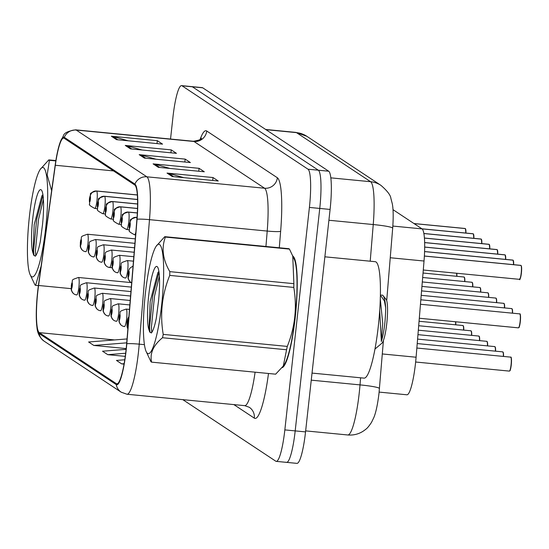 <?xml version="1.0" encoding="UTF-8"?>
<svg xmlns="http://www.w3.org/2000/svg" width="549" height="549" viewBox="0 0 549 549"><rect width="100%" height="100%" fill="white"/><g stroke="black" fill="none" stroke-linecap="round" stroke-linejoin="round"><path stroke-width="0.82" d="M392.995 209.656L422.057 228.892A35.095 5.552 95.5 0 1 424.027 261.022L416.094 357.227A35.095 5.552 95.5 0 1 415.504 363.314A35.095 5.552 95.5 0 1 406.898 394.786L379.126 392.096M295.245 317.418A56.149 8.88 -84.5 0 0 292.974 256.232A56.149 8.88 -84.5 0 1 295.245 317.418A56.149 8.88 -84.5 0 1 282.028 367.713A56.149 8.88 -84.5 0 0 295.245 317.418M126.016 350.283A37.428 5.922 95.5 0 1 116.834 383.847A37.428 5.922 95.5 0 1 116.354 383.669L39.254 332.632A37.428 5.922 95.5 0 1 38.574 285.487L55.319 165.27A37.428 5.922 95.5 0 1 63.705 138.087A37.428 5.922 95.5 0 1 64.185 138.266L134.807 185.013A37.428 5.922 95.5 0 1 136.907 219.284L126.641 343.784A37.428 5.922 95.5 0 1 126.016 350.283M126.153 350.372A38.368 6.066 -84.5 0 0 126.798 343.715L137.065 219.216A38.368 6.066 -84.5 0 0 134.91 184.087L64.288 137.339A38.368 6.066 -84.5 0 0 59.875 143.104A38.368 6.066 -84.5 0 0 55.202 165.023L38.451 285.233A38.368 6.066 -84.5 0 0 36.934 327.142A38.368 6.066 -84.5 0 0 39.151 333.559L116.251 384.595A38.368 6.066 -84.5 0 0 126.153 350.372M286.132 462.203A35.095 5.552 -84.5 0 0 286.585 462.368L296.927 463.37A35.095 5.552 -84.5 0 0 305.539 431.898L330.1 209.437A35.095 5.552 -84.5 0 0 328.714 171.219L202.705 87.799L192.363 86.797A35.095 5.552 -84.5 0 0 191.91 86.632A35.095 5.552 -84.5 0 1 192.363 86.797L318.365 170.217L192.363 86.797L182.014 85.795A35.095 5.552 -84.5 0 0 181.568 85.63A35.095 5.552 -84.5 0 0 172.956 117.102L170.533 139.041M330.1 209.437L319.751 208.435A35.095 5.552 -84.5 0 0 318.365 170.217A35.095 5.552 -84.5 0 1 319.751 208.435L295.19 430.896L319.751 208.435L309.403 207.426A35.095 5.552 -84.5 0 0 308.023 169.209L182.014 85.795M286.585 462.368A35.095 5.552 -84.5 0 0 295.19 430.896A35.095 5.552 -84.5 0 1 286.585 462.368L276.236 461.366A35.095 5.552 -84.5 0 0 284.842 429.894L309.403 207.426M182.817 399.651L275.783 461.201A35.095 5.552 -84.5 0 0 276.236 461.366M111.337 136.207L157.316 140.668L162.538 144.126L116.553 139.666L111.337 136.207A9.36 9.209 123.5 0 1 112.916 136.509L117.884 139.796M153.102 163.863L199.088 168.323L204.31 171.775L158.325 167.321L153.102 163.863A9.36 9.209 123.5 0 1 154.688 164.158L159.656 167.445M167.026 173.079L213.012 177.54L218.234 180.998L172.249 176.538L167.026 173.079A9.36 9.209 123.5 0 1 168.612 173.374L173.58 176.661M125.261 145.43L171.24 149.884L176.462 153.343L130.477 148.882L125.261 145.43A9.36 9.209 123.5 0 1 126.84 145.725L131.808 149.012M139.178 154.646L185.164 159.107L190.386 162.559L144.401 158.098L139.178 154.646A9.36 9.209 123.5 0 1 140.764 154.942L145.732 158.229M127.039 338.946L88.615 341.993L93.838 345.445L126.195 348.588M126.119 349.342L102.539 351.209L107.762 354.668L125.261 356.363M124.76 359.767L116.463 360.425L121.686 363.884L124.04 364.111M185.164 159.107L184.841 162.024M156.088 159.237L140.764 154.942M171.24 149.884L170.917 152.807M142.164 150.014L126.84 145.725M213.012 177.54L212.689 180.456M183.936 177.67L168.612 173.374M199.088 168.323L198.765 171.24M170.012 168.454L154.688 164.158M157.316 140.668L156.993 143.591M128.24 140.798L112.916 136.509M121.686 363.884L124.115 363.692M107.762 354.668L125.666 353.247M93.838 345.445L126.716 342.844M202.705 87.799A35.095 5.552 -84.5 0 0 202.258 87.634L181.568 85.63M510.968 357.406A6.787 1.071 95.5 0 1 511.263 364.811C509.575 374.445 510.261 368.791 509.843 370.822L509.348 371.103A7.02 1.112 -84.5 0 1 509.307 371.097L415.648 362.011M520.013 314.158A6.787 1.071 95.5 0 1 520.308 321.563C518.62 331.198 519.306 325.543 518.887 327.575L518.393 327.856A7.02 1.112 -84.5 0 1 518.352 327.842L419.306 318.242L518.393 327.856A7.02 1.112 -84.5 0 0 520.116 321.563A7.02 1.112 -84.5 0 0 519.745 313.884C519.505 314.783 520.864 310.604 520.315 321.563A6.787 1.071 95.5 0 1 518.702 327.643M521.104 265.503L521.488 266.505L521.399 273.045C519.107 284.698 519.821 277.067 519.478 279.338A7.02 1.112 -84.5 0 0 521.2 273.045A7.02 1.112 -84.5 0 0 520.967 265.435L521.173 265.689A6.787 1.071 95.5 0 1 521.399 273.045A6.787 1.071 95.5 0 1 519.793 279.125M521.022 265.448L424.384 256.019L520.836 265.366A7.02 1.112 -84.5 0 0 520.788 265.366M520.967 265.435L424.377 256.067M312.031 373.087L364.014 378.124A58.489 9.251 -84.5 0 0 378.364 325.674A58.489 9.251 -84.5 0 0 375.31 261.701L324.871 256.808M159.553 244.497A54.975 8.695 -84.5 0 0 156.239 246.151A54.975 8.695 -84.5 0 0 144.881 298.114A54.975 8.695 -84.5 0 0 146.041 351.291A54.975 8.695 -84.5 0 0 147.523 353.412A54.975 8.695 -84.5 0 0 161.715 304.372A54.975 8.695 -84.5 0 0 159.553 244.497M165.091 236.839A63.162 9.992 -84.5 0 0 164.782 236.667L288.843 248.697A63.162 9.992 -84.5 0 1 289.151 248.869A63.162 9.992 -84.5 0 1 289.46 249.102L165.393 237.072A63.162 9.992 -84.5 0 0 165.091 236.839M156.239 246.151L164.782 236.667M151.586 362.141L275.646 374.178L283.298 365.998L286.578 349.761L162.518 337.731C153.322 345.294 149.678 353.432 151.586 362.141A63.162 9.992 -84.5 0 1 151.277 361.976A63.162 9.992 -84.5 0 1 150.975 361.736L146.041 351.291M157.11 266.581A32.679 5.167 -84.5 0 0 149.081 292.336A32.679 5.167 -84.5 0 0 149.026 329.928L149.575 331.637L151.332 332.989C153.02 331.088 154.667 326.188 156.293 318.31L158.476 301.47A32.679 5.167 -84.5 0 0 157.474 266.924A32.679 5.167 -84.5 0 0 157.11 266.581M158.908 271.426L157.872 272.592L150.158 301.483L149.026 329.928M379.716 310.549L381.356 341.512C384.074 332.241 385.515 321.021 385.686 307.845C385.247 300.852 384.238 296.618 382.66 295.156L380.807 295.156M374.946 349.068L381.898 343.2A22.283 3.527 -84.5 0 0 386.963 321.59A22.283 3.527 -84.5 0 0 386.146 299.411L382.66 295.156M283.305 365.998L284.197 364.694A54.975 8.695 -84.5 0 0 295.547 312.724A54.975 8.695 -84.5 0 0 294.388 259.547L289.46 249.102M286.578 349.761A63.162 9.992 -84.5 0 0 287.278 346.412C295.019 327.245 297.194 307.584 293.79 287.429A63.162 9.992 -84.5 0 0 293.873 283.675L292.741 255.69M293.79 287.429L169.73 275.399A63.162 9.992 -84.5 0 0 169.813 271.645L293.873 283.675M162.518 337.731A63.162 9.992 -84.5 0 0 163.218 334.382L287.278 346.412M169.73 275.399C161.996 294.47 159.828 314.131 163.218 334.382M165.393 237.072C161.296 248.011 162.772 259.533 169.813 271.645M159.395 276.133L154.516 296.124L151.38 327.437L151.792 332.419M159.011 272.119L152.691 295.945L149.554 327.259L150.007 332.433M380.388 296.412L381.226 296.282L384.437 301.017L385.686 307.845M380.306 299.15L382.722 323.251L381.356 341.512M43.57 167.72A54.975 8.695 -84.5 0 0 40.255 169.367A54.975 8.695 -84.5 0 0 28.905 221.336A54.975 8.695 -84.5 0 0 30.058 274.514A54.975 8.695 -84.5 0 0 31.547 276.634A54.975 8.695 -84.5 0 0 45.739 227.588A54.975 8.695 -84.5 0 0 43.57 167.72M55.813 160.912L49.417 160.294A63.162 9.992 -84.5 0 0 49.108 160.054A63.162 9.992 -84.5 0 0 48.799 159.889L55.868 160.569M40.255 169.367L48.799 159.889M41.093 266.279L35.61 285.363A63.162 9.992 -84.5 0 1 35.294 285.192A63.162 9.992 -84.5 0 1 34.992 284.958L30.058 274.514M41.127 189.803A32.679 5.167 -84.5 0 0 33.098 215.558A32.679 5.167 -84.5 0 0 33.043 253.151L33.592 254.86L35.349 256.211C37.037 254.304 38.691 249.411 40.31 241.526L42.493 224.692A32.679 5.167 -84.5 0 0 41.498 190.146A32.679 5.167 -84.5 0 0 41.127 189.803M42.925 194.648L41.889 195.815L34.182 224.699L33.043 253.151M35.61 285.363L38.396 285.631M47.804 218.125L45.896 231.808M49.417 160.294L47.187 175.042L51.62 190.647M43.412 199.349L38.533 219.346L35.397 250.66L35.809 255.642M43.028 195.341L36.714 219.168L33.571 250.481L34.024 255.656M127.876 328.789A5.847 5.771 -70.2 0 1 127.231 325.433A2.923 0.46 -84.5 0 0 127.965 322.819A2.923 0.46 -84.5 0 0 127.848 319.635A2.923 0.46 -84.5 0 0 127.093 322.242A2.923 0.46 -84.5 0 0 127.19 325.413L127.642 321.364L127.231 325.433M127.19 325.413A5.847 5.73 134.5 0 0 127.869 328.872L127.004 326.346L127.032 322.16L127.656 318.942L128.885 316.581M129.475 309.41L126.167 309.087A8.77 1.386 95.5 0 1 126.627 318.681A8.77 1.386 95.5 0 1 124.472 326.552A8.77 1.386 95.5 0 1 124.417 326.538A5.847 5.771 -70.2 0 1 119.27 320.17A2.923 0.46 -84.5 0 0 120.005 317.548A2.923 0.46 -84.5 0 0 119.895 314.364A2.923 0.46 -84.5 0 0 119.14 316.972A2.923 0.46 -84.5 0 0 119.236 320.142L119.682 316.1L119.27 320.17M123.038 326.23L124.527 326.552M119.236 320.142A5.847 5.73 134.5 0 0 121.768 325.584M129.845 304.949L118.213 303.817A8.77 1.386 95.5 0 1 118.666 313.417A8.77 1.386 95.5 0 1 116.518 321.282A8.77 1.386 95.5 0 1 116.463 321.268A5.847 5.771 -70.2 0 1 111.317 314.9A2.923 0.46 -84.5 0 0 112.051 312.285A2.923 0.46 -84.5 0 0 111.934 309.101A2.923 0.46 -84.5 0 0 111.179 311.708A2.923 0.46 -84.5 0 0 111.275 314.879L111.728 310.83L111.317 314.9M115.084 320.959L116.573 321.282M111.275 314.879A5.847 5.73 134.5 0 0 113.815 320.314M130.209 300.488L110.253 298.553A8.77 1.386 95.5 0 1 110.713 308.147A8.77 1.386 95.5 0 1 108.558 316.018A8.77 1.386 95.5 0 1 108.503 316.004A5.847 5.771 -70.2 0 1 103.356 309.636A2.923 0.46 -84.5 0 0 104.09 307.015A2.923 0.46 -84.5 0 0 103.981 303.83A2.923 0.46 -84.5 0 0 103.226 306.438A2.923 0.46 -84.5 0 0 103.322 309.609L103.768 305.56L103.356 309.636M107.124 315.696L108.613 316.011M103.322 309.609A5.847 5.73 134.5 0 0 105.854 315.051M513.473 264.652A7.02 1.112 -84.5 0 0 513.013 260.171L513.212 260.425A6.787 1.071 95.5 0 1 513.665 264.673L513.15 260.233M513.068 260.185L424.59 251.545L512.876 260.102A7.02 1.112 -84.5 0 0 512.835 260.102M513.013 260.171L424.59 251.593M505.519 259.389A7.02 1.112 -84.5 0 0 505.053 254.901L505.258 255.155A6.787 1.071 95.5 0 1 505.711 259.403L505.19 254.962M505.107 254.914L424.693 247.057L504.922 254.832A7.02 1.112 -84.5 0 0 504.874 254.832M136.234 217.322A8.77 1.386 95.5 0 1 136.296 217.322L136.351 217.335A5.847 5.771 109.8 0 0 130.003 222.585A2.923 0.46 -84.5 0 0 129.269 225.207A2.923 0.46 -84.5 0 0 129.386 228.391A2.923 0.46 -84.5 0 0 130.14 225.783A2.923 0.46 -84.5 0 0 130.044 222.613L129.591 226.662L130.003 222.585M130.044 222.613A5.847 5.73 -45.5 0 1 136.468 217.411A8.77 1.386 95.5 0 1 136.934 218.962M137.051 217.466L136.468 217.411M505.053 254.901L424.693 247.105M497.559 254.118A7.02 1.112 -84.5 0 0 497.099 249.637L497.298 249.884A6.787 1.071 95.5 0 1 497.751 254.139M497.154 249.644L424.658 242.555L496.962 249.562A7.02 1.112 -84.5 0 0 496.92 249.562M137.346 212.93L128.397 212.065A5.847 5.771 109.8 0 0 122.05 217.322A2.923 0.46 -84.5 0 0 121.308 219.936A2.923 0.46 -84.5 0 0 121.425 223.12A2.923 0.46 -84.5 0 0 122.18 220.513A2.923 0.46 -84.5 0 0 122.084 217.349L121.631 221.391L122.05 217.322M122.084 217.349A5.847 5.73 -45.5 0 1 128.507 212.14A8.77 1.386 95.5 0 1 128.802 221.652A8.77 1.386 95.5 0 1 126.647 229.516C122.166 227.204 120.437 225.728 121.446 225.104L121.247 219.854L122.365 215.428C121.514 214.577 123.504 213.451 128.342 212.051A8.77 1.386 95.5 0 1 128.397 212.065M137.339 212.998L128.507 212.14M497.099 249.637L424.658 242.61M489.605 248.848A7.02 1.112 -84.5 0 0 489.138 244.367L489.344 244.621A6.787 1.071 95.5 0 1 489.797 248.869L489.276 244.429M489.193 244.38L424.432 238.04L489.008 244.298A7.02 1.112 -84.5 0 0 488.96 244.298M120.437 206.795A8.77 1.386 95.5 0 0 120.382 206.788L137.538 208.448L120.437 206.795A5.847 5.771 109.8 0 0 114.089 212.051A2.923 0.46 -84.5 0 0 113.355 214.673A2.923 0.46 -84.5 0 0 113.471 217.857A2.923 0.46 -84.5 0 0 114.226 215.249A2.923 0.46 -84.5 0 0 114.13 212.079L113.677 216.121L114.089 212.051M114.13 212.079A5.847 5.73 -45.5 0 1 120.554 206.87A8.77 1.386 95.5 0 1 120.842 216.381A8.77 1.386 95.5 0 1 118.694 224.246C114.213 221.933 112.476 220.465 113.492 219.84L113.286 214.59L114.412 210.157C113.561 209.306 115.551 208.181 120.382 206.788M137.538 208.517L120.554 206.87M489.138 244.367L424.432 238.094M131.671 282.81A5.847 5.771 -70.2 0 1 128.315 276.916A2.923 0.46 -84.5 0 0 129.049 274.301A2.923 0.46 -84.5 0 0 128.94 271.117A2.923 0.46 -84.5 0 0 128.185 273.725A2.923 0.46 -84.5 0 0 128.281 276.895L128.727 272.846L128.315 276.916M128.281 276.895A5.847 5.73 134.5 0 0 130.813 282.337M133.455 261.173L127.251 260.569A8.77 1.386 95.5 0 1 127.711 270.163A8.77 1.386 95.5 0 1 125.563 278.034A8.77 1.386 95.5 0 1 125.508 278.02A5.847 5.771 -70.2 0 1 120.361 271.652A2.923 0.46 -84.5 0 0 121.096 269.031A2.923 0.46 -84.5 0 0 120.979 265.846A2.923 0.46 -84.5 0 0 120.224 268.454A2.923 0.46 -84.5 0 0 120.32 271.625L120.773 267.583L120.361 271.652M124.129 277.712L125.618 278.034M120.32 271.625A5.847 5.73 134.5 0 0 122.859 277.067M133.826 256.712L119.298 255.306A8.77 1.386 95.5 0 1 119.757 264.899A8.77 1.386 95.5 0 1 117.603 272.764A8.77 1.386 95.5 0 1 117.548 272.757A5.847 5.771 -70.2 0 1 112.401 266.382A2.923 0.46 -84.5 0 0 113.135 263.767A2.923 0.46 -84.5 0 0 113.025 260.583A2.923 0.46 -84.5 0 0 112.27 263.191A2.923 0.46 -84.5 0 0 112.367 266.361L112.813 262.312L112.401 266.382M116.168 272.441L117.658 272.764M112.367 266.361A5.847 5.73 134.5 0 0 114.899 271.796M130.58 296.028L102.292 293.283A8.77 1.386 95.5 0 1 102.752 302.883A8.77 1.386 95.5 0 1 100.604 310.748A8.77 1.386 95.5 0 1 100.549 310.734A5.847 5.771 -70.2 0 1 95.402 304.366A2.923 0.46 -84.5 0 0 96.137 301.744A2.923 0.46 -84.5 0 0 96.02 298.56A2.923 0.46 -84.5 0 0 95.265 301.168A2.923 0.46 -84.5 0 0 95.361 304.338L95.814 300.296L95.402 304.366M99.17 310.425L100.659 310.748M95.361 304.338A5.847 5.73 134.5 0 0 97.9 309.78M130.95 291.567L94.339 288.019A8.77 1.386 95.5 0 1 94.799 297.613A8.77 1.386 95.5 0 1 92.644 305.477A8.77 1.386 95.5 0 1 92.589 305.47A5.847 5.771 -70.2 0 1 87.442 299.095A2.923 0.46 -84.5 0 0 88.176 296.481A2.923 0.46 -84.5 0 0 88.066 293.296A2.923 0.46 -84.5 0 0 87.312 295.904A2.923 0.46 -84.5 0 0 87.408 299.075L87.854 295.026L87.442 299.095M91.209 305.162L92.699 305.477M87.408 299.075A5.847 5.73 134.5 0 0 89.94 304.51M131.314 287.106L86.378 282.749A8.77 1.386 95.5 0 1 86.838 292.343A8.77 1.386 95.5 0 1 84.69 300.214A8.77 1.386 95.5 0 1 84.635 300.2A5.847 5.771 -70.2 0 1 79.488 293.832A2.923 0.46 -84.5 0 0 80.223 291.21A2.923 0.46 -84.5 0 0 80.106 288.026A2.923 0.46 -84.5 0 0 79.351 290.634A2.923 0.46 -84.5 0 0 79.447 293.804L79.9 289.762L79.488 293.832M83.256 299.891L84.745 300.214M79.447 293.804A5.847 5.73 134.5 0 0 81.986 299.246M131.259 282.605L78.425 277.478A8.77 1.386 95.5 0 1 78.884 287.079A8.77 1.386 95.5 0 1 76.73 294.943A8.77 1.386 95.5 0 1 76.675 294.93A5.847 5.771 -70.2 0 1 71.528 288.561A2.923 0.46 -84.5 0 0 72.262 285.947A2.923 0.46 -84.5 0 0 72.152 282.762A2.923 0.46 -84.5 0 0 71.397 285.37A2.923 0.46 -84.5 0 0 71.494 288.534L71.94 284.492L71.528 288.561M75.295 294.621L76.785 294.943M71.494 288.534A5.847 5.73 134.5 0 0 74.026 293.976M134.189 252.252L111.337 250.035A8.77 1.386 95.5 0 1 111.797 259.629A8.77 1.386 95.5 0 1 109.649 267.5A8.77 1.386 95.5 0 1 109.594 267.487A5.847 5.771 -70.2 0 1 104.447 261.118A2.923 0.46 -84.5 0 0 105.182 258.497A2.923 0.46 -84.5 0 0 105.065 255.312A2.923 0.46 -84.5 0 0 104.31 257.92A2.923 0.46 -84.5 0 0 104.406 261.091L104.859 257.042L104.447 261.118M112.25 267.747L109.704 267.493M104.406 261.091A5.847 5.73 134.5 0 0 106.945 266.533M134.56 247.791L103.384 244.765A8.77 1.386 95.5 0 1 103.843 254.365A8.77 1.386 95.5 0 1 101.689 262.23A8.77 1.386 95.5 0 1 101.634 262.216A5.847 5.771 -70.2 0 1 96.487 255.848A2.923 0.46 -84.5 0 0 97.221 253.226A2.923 0.46 -84.5 0 0 97.104 250.042A2.923 0.46 -84.5 0 0 96.35 252.657A2.923 0.46 -84.5 0 0 96.452 255.82L96.898 251.778L96.487 255.848M100.254 261.907L101.743 262.23M96.452 255.82A5.847 5.73 134.5 0 0 98.985 261.262M134.924 243.331L95.423 239.501A8.77 1.386 95.5 0 1 95.883 249.095A8.77 1.386 95.5 0 1 93.735 256.966A8.77 1.386 95.5 0 1 93.68 256.953A5.847 5.771 -70.2 0 1 88.533 250.577A2.923 0.46 -84.5 0 0 89.267 247.963A2.923 0.46 -84.5 0 0 89.151 244.779A2.923 0.46 -84.5 0 0 88.396 247.386A2.923 0.46 -84.5 0 0 88.492 250.557L88.945 246.508L88.533 250.577M92.301 256.644L93.79 256.959M88.492 250.557A5.847 5.73 134.5 0 0 91.031 255.999M135.294 238.87L87.469 234.231A8.77 1.386 95.5 0 1 87.929 243.825A8.77 1.386 95.5 0 1 85.774 251.696A8.77 1.386 95.5 0 1 85.719 251.682A5.847 5.771 -70.2 0 1 80.573 245.314A2.923 0.46 -84.5 0 0 81.307 242.692A2.923 0.46 -84.5 0 0 81.19 239.508A2.923 0.46 -84.5 0 0 80.435 242.116A2.923 0.46 -84.5 0 0 80.538 245.286L80.984 241.244L80.573 245.314M84.34 251.373L85.829 251.696M80.538 245.286A5.847 5.73 134.5 0 0 83.071 250.728M481.645 243.584A7.02 1.112 -84.5 0 0 481.185 239.096L481.384 239.35A6.787 1.071 95.5 0 1 481.837 243.598L481.322 239.165M481.24 239.11L423.883 233.49L481.048 239.028A7.02 1.112 -84.5 0 0 481.006 239.028M112.483 201.531A8.77 1.386 95.5 0 0 112.428 201.517L137.621 203.96L112.483 201.531A5.847 5.771 109.8 0 0 106.135 206.788A2.923 0.46 -84.5 0 0 105.394 209.402A2.923 0.46 -84.5 0 0 105.511 212.587A2.923 0.46 -84.5 0 0 106.266 209.979A2.923 0.46 -84.5 0 0 106.17 206.808L105.717 210.857L106.135 206.788M106.17 206.808A5.847 5.73 -45.5 0 1 112.593 201.607A8.77 1.386 95.5 0 1 112.888 211.111A8.77 1.386 95.5 0 1 110.733 218.982C106.252 216.663 104.523 215.194 105.532 214.57L105.333 209.32L106.451 204.887C105.6 204.036 107.59 202.917 112.428 201.517M137.621 204.029L112.593 201.607M481.185 239.096L423.89 233.545M473.691 238.314A7.02 1.112 -84.5 0 0 473.224 233.833L473.43 234.087A6.787 1.071 95.5 0 1 473.876 238.335L473.362 233.895M473.279 233.84L421.92 228.803L473.094 233.757A7.02 1.112 -84.5 0 0 473.046 233.764M104.406 196.254A8.77 1.386 95.5 0 1 104.468 196.247L137.579 199.459L104.523 196.261A5.847 5.771 109.8 0 0 98.175 201.517A2.923 0.46 -84.5 0 0 97.441 204.139A2.923 0.46 -84.5 0 0 97.557 207.323A2.923 0.46 -84.5 0 0 98.312 204.715A2.923 0.46 -84.5 0 0 98.216 201.545L97.763 205.587L98.175 201.517M98.216 201.545A5.847 5.73 -45.5 0 1 104.639 196.336A8.77 1.386 95.5 0 1 104.928 205.848A8.77 1.386 95.5 0 1 102.773 213.712C98.298 211.399 96.562 209.931 97.571 209.299L97.372 204.05L98.497 199.623C97.647 198.772 99.637 197.647 104.468 196.247A8.77 1.386 95.5 0 1 104.523 196.261M137.579 199.534L104.639 196.336M473.224 233.833L422.009 228.864M465.73 233.044A7.02 1.112 -84.5 0 0 465.271 228.562L465.47 228.816A6.787 1.071 95.5 0 1 465.923 233.064L465.408 228.624M465.326 228.576L413.96 223.539L465.133 228.494A7.02 1.112 -84.5 0 0 465.092 228.494M137.353 194.95L96.569 190.997A5.847 5.771 109.8 0 0 90.221 196.247A2.923 0.46 -84.5 0 0 89.48 198.868A2.923 0.46 -84.5 0 0 89.597 202.053A2.923 0.46 -84.5 0 0 90.352 199.445A2.923 0.46 -84.5 0 0 90.256 196.274L89.803 200.323L90.221 196.247M90.256 196.274A5.847 5.73 -45.5 0 1 96.679 191.073A8.77 1.386 95.5 0 1 96.974 200.577A8.77 1.386 95.5 0 1 94.819 208.448C90.338 206.129 88.609 204.66 89.617 204.036L89.418 198.786L90.537 194.353C89.686 193.502 91.676 192.376 96.514 190.983A8.77 1.386 95.5 0 1 96.569 190.997M137.36 195.012L96.679 191.073M465.271 228.562L414.056 223.594M382.31 353.954L416.094 357.227M390.243 257.749L424.027 261.022M392.844 226.064L422.057 228.892M116.354 383.669L117.342 383.765M64.288 137.339A11.701 11.508 -56.5 0 1 76.249 130.065L146.864 176.812A46.789 7.398 95.5 0 1 149.493 219.655L139.226 344.154A46.789 7.398 95.5 0 1 138.444 352.273A46.789 7.398 95.5 0 1 126.963 394.237L244.682 405.649A46.789 7.398 -84.5 0 0 255.093 372.181M126.798 343.715A11.701 1.05 -175.3 0 1 139.226 344.154L144.414 344.655M137.065 219.216A11.701 1.05 -175.3 0 1 149.493 219.655L267.212 231.067A46.789 7.398 -84.5 0 0 264.584 188.232L146.864 176.812A11.701 11.508 123.5 0 0 134.91 184.087M59.875 143.104L63.403 135.802C63.979 133.036 68.062 131.053 75.645 129.845A46.789 7.398 95.5 0 1 76.249 130.065L193.969 141.484A46.789 7.398 -84.5 0 0 193.365 141.258C199.013 140.311 201.689 139.302 201.387 138.238M39.151 333.559A11.701 11.508 123.5 0 0 44.085 341.135L121.185 392.178A11.701 11.508 -56.5 0 1 116.251 384.595M268.488 373.478A58.489 9.251 95.5 0 1 254.304 418.132L233.867 404.599M200.131 139.453A58.489 9.251 95.5 0 1 206.74 131.012L277.362 177.759A58.489 9.251 95.5 0 1 280.642 231.307L279.29 247.771M284.842 429.894L305.539 431.898M308.023 169.209L328.714 171.219M265.942 246.474L267.212 231.067A11.701 1.05 4.7 0 0 280.642 231.307M277.362 177.759A11.701 11.508 123.5 0 1 264.584 188.232L193.969 141.484A11.701 11.508 123.5 0 0 206.74 131.012M254.304 418.132A11.701 11.508 123.5 0 0 249.26 407.262L244.682 405.649M38.574 285.487L71.219 288.65M39.254 332.632L114.576 339.934M55.319 165.27L113.513 170.917M383.428 340.421L379.002 393.269C377.252 407.825 375.07 414.68 373.773 417.7L371.488 422.407C369.024 426.113 367.116 428.405 365.758 429.284C360.535 433.607 354.53 435.508 347.75 434.973A46.789 7.398 -84.5 0 0 359.231 393.009A46.789 7.398 -84.5 0 0 360.014 384.89L311.249 380.162M370.211 261.207L373.238 224.548L328.906 220.252M380.965 185.377A23.394 23.017 123.5 0 0 370.609 181.712L296.46 132.625A46.789 7.398 -84.5 0 0 295.856 132.398L306.816 136.289L380.965 185.377C387.278 190.88 390.586 195.204 390.874 198.34L392.247 203.555C392.919 206.705 393.736 213.767 392.679 228.226A23.394 2.093 -175.3 0 0 373.238 224.548A46.789 7.398 -84.5 0 0 370.609 181.712L330.841 177.855M379.455 388.568A23.394 2.093 -175.3 0 0 360.014 384.89L360.597 377.794M306.816 136.289A23.394 23.017 123.5 0 0 296.46 132.625L265.942 129.667M415.648 362.017L509.348 371.103A7.02 1.112 -84.5 0 0 511.071 364.811A7.02 1.112 -84.5 0 0 510.7 357.131C510.46 358.03 511.819 353.858 511.27 364.811A6.787 1.071 95.5 0 1 509.664 370.891M503.344 356.418A7.02 1.112 -84.5 0 0 502.747 351.868L503.447 353.323L503.536 356.438A6.787 1.071 95.5 0 0 503.014 352.135M495.39 351.154A7.02 1.112 -84.5 0 0 494.786 346.597L495.486 348.052L495.582 351.168A6.787 1.071 95.5 0 0 495.054 346.872M487.43 345.884A7.02 1.112 -84.5 0 0 486.833 341.334L487.533 342.789L487.622 345.904A6.787 1.071 95.5 0 0 487.1 341.602M479.469 340.62A7.02 1.112 -84.5 0 0 478.872 336.063L479.572 337.518L479.668 340.634A6.787 1.071 95.5 0 0 479.14 336.331M135.836 232.296A8.77 1.386 95.5 0 1 134.608 234.787C130.127 232.467 128.391 230.999 129.406 230.374L129.2 225.124L130.326 220.691C129.475 219.84 131.465 218.715 136.296 217.322A8.77 1.386 95.5 0 1 136.351 217.335M512.389 313.17A7.02 1.112 -84.5 0 0 511.792 308.613L512.491 310.068L512.581 313.191A6.787 1.071 95.5 0 0 512.059 308.888M504.428 307.9A7.02 1.112 -84.5 0 0 503.831 303.35L504.531 304.805L504.627 307.92A6.787 1.071 95.5 0 0 504.099 303.618M496.474 302.636A7.02 1.112 -84.5 0 0 495.877 298.08L496.577 299.534L496.667 302.657A6.787 1.071 95.5 0 0 496.138 298.354M488.514 297.366A7.02 1.112 -84.5 0 0 487.917 292.816L488.617 294.271L488.713 297.386A6.787 1.071 95.5 0 0 488.185 293.084M471.516 335.35A7.02 1.112 -84.5 0 0 470.918 330.793L471.618 332.248L471.708 335.37A6.787 1.071 95.5 0 0 471.186 331.068M463.555 330.079A7.02 1.112 -84.5 0 0 462.958 325.53L463.658 326.984L463.754 330.1M463.226 325.797A6.787 1.071 95.5 0 1 463.747 330.1M455.601 324.816A7.02 1.112 -84.5 0 0 455.533 321.762M455.704 321.776A6.787 1.071 95.5 0 1 455.794 324.83L455.711 321.776M480.56 292.102A7.02 1.112 -84.5 0 0 479.963 287.546L480.663 289L480.752 292.116A6.787 1.071 95.5 0 0 480.224 287.82M472.6 286.832A7.02 1.112 -84.5 0 0 472.003 282.275L472.703 283.73L472.799 286.853A6.787 1.071 95.5 0 0 472.27 282.55M464.646 281.562A7.02 1.112 -84.5 0 0 464.049 277.012L464.749 278.467L464.838 281.582A6.787 1.071 95.5 0 0 464.31 277.279M456.686 276.298A7.02 1.112 -84.5 0 0 456.624 273.244M456.789 273.258A6.787 1.071 95.5 0 1 456.878 276.312L456.795 273.258M96.452 190.983A8.77 1.386 95.5 0 1 96.514 190.983L137.353 194.943M36.934 327.142C37.332 333.051 39.713 337.717 44.085 341.135M121.185 392.178L126.963 394.237M75.645 129.845L193.365 141.258M347.75 434.973L305.649 430.89M295.856 132.398L265.654 129.468M392.679 228.226L386.709 300.619M510.7 357.131L416.849 348.032M519.745 313.884L420.459 304.256M519.478 279.338L423.286 270.012M381.226 296.282L380.388 296.199M502.747 351.868L417.219 343.571M494.786 346.597L417.59 339.11M126.167 309.087C117.054 312.223 121.652 310.707 119.071 316.89C118.955 323.121 118.625 321.069 120.876 324.871M486.833 341.334L417.954 334.65M118.213 303.817C109.093 306.96 113.698 305.436 111.118 311.619C110.994 317.85 110.665 315.799 112.922 319.6M478.872 336.063L418.324 330.189M110.253 298.553C101.14 301.689 105.737 300.173 103.157 306.356C103.04 312.58 102.711 310.535 104.962 314.337M135.624 234.883L134.608 234.787M497.758 254.139L497.236 249.699M129.255 229.77L126.647 229.516M137.346 212.923L128.342 212.051M121.302 224.5L118.694 224.246M511.792 308.613L420.829 299.795M503.831 303.35L421.2 295.335M133.057 266.025L129.873 268.2L128.747 270.424L128.116 273.642C127.999 279.866 127.67 277.821 129.921 281.616M495.877 298.08L421.563 290.874M127.251 260.569C118.138 263.705 122.736 262.189 120.162 268.372C120.039 274.603 119.709 272.551 121.967 276.353M487.917 292.816L421.934 286.413M119.298 255.306C110.184 258.442 114.782 256.918 112.202 263.101C112.085 269.333 111.756 267.288 114.007 271.082M470.918 330.793L418.688 325.729M102.292 293.283C93.179 296.426 97.784 294.902 95.203 301.085C95.08 307.316 94.751 305.265 97.008 309.066M462.958 325.53L419.059 321.268M94.339 288.019C85.225 291.155 89.823 289.639 87.243 295.822C87.126 302.046 86.797 300.001 89.048 303.796M86.378 282.749C77.265 285.885 81.863 284.368 79.289 290.551C79.166 296.783 78.836 294.731 81.094 298.532M78.425 277.478C69.311 280.621 73.909 279.098 71.329 285.281C71.212 291.512 70.883 289.46 73.134 293.262M479.963 287.546L422.298 281.953M111.337 250.035C102.224 253.171 106.822 251.655 104.241 257.838C104.125 264.069 103.795 262.017 106.053 265.819M112.257 267.754L108.215 267.178M472.003 282.275L422.668 277.492M103.384 244.765C94.263 247.908 98.868 246.384 96.288 252.567C96.171 258.799 95.842 256.747 98.093 260.549M464.049 277.012L423.039 273.031M95.423 239.501C86.31 242.637 90.908 241.121 88.327 247.304C88.211 253.528 87.881 251.483 90.139 255.278M87.469 234.231C78.349 237.367 82.954 235.85 80.374 242.034C80.257 248.265 79.921 246.213 82.178 250.015M113.341 219.236L110.733 218.982M105.381 213.966L102.773 213.712M97.427 208.695L94.819 208.448"/></g></svg>
